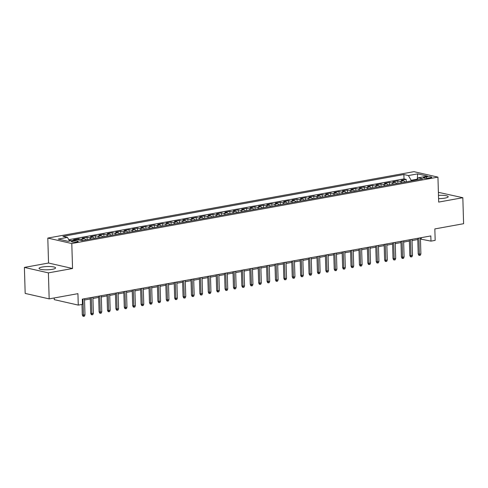 <?xml version="1.0" encoding="UTF-8"?>
<svg xmlns="http://www.w3.org/2000/svg" width="488" height="488" viewBox="0 0 488 488"><rect width="100%" height="100%" fill="white"/><g stroke="black" fill="none" stroke-linecap="round" stroke-linejoin="round"><path stroke-width="0.73" d="M52.375 269.315A8.278 1.635 -1.7 0 0 55.589 267.918A8.278 1.635 -1.7 0 0 50.941 266.588A8.278 1.635 -1.7 0 0 42.255 267.015A8.278 1.635 -1.7 0 0 39.04 268.412A8.278 1.635 -1.7 0 0 43.688 269.742A8.278 1.635 -1.7 0 0 52.375 269.315M438.584 198.61A8.278 1.635 -1.7 0 0 444.971 198.104A8.278 1.635 -1.7 0 0 448.191 196.707A8.278 1.635 -1.7 0 0 438.486 195.383M76.897 241.95A3.398 0.671 -1.7 0 0 78.214 241.377A3.398 0.671 -1.7 0 0 76.305 240.828A3.398 0.671 -1.7 0 0 72.742 241.005A3.398 0.671 -1.7 0 0 71.425 241.578A3.398 0.671 -1.7 0 0 73.334 242.121A3.398 0.671 -1.7 0 0 76.897 241.95M54.223 297.961L54.272 299.638L78.269 305.104L82.466 304.341L82.313 299.144L430.825 235.93L430.977 241.127L435.174 240.364L434.839 228.927L463.6 223.705L462.825 197.707L438.395 192.321M24.4 267.412L25.175 293.416L49.166 298.882L48.397 272.877L72.541 268.498L71.797 243.536L47.806 238.071L48.544 263.032L24.4 267.412L48.397 272.877M71.797 243.536L437.943 177.126L413.946 171.66L47.806 238.071M405.107 182.042A4.246 2.525 -100.3 0 0 403.509 180.834L401.142 180.298L406.181 179.383L406.254 181.835M401.752 182.652A4.246 2.525 -100.3 0 0 400.154 181.444L397.787 180.908L397.86 183.36M397.787 180.908L392.748 181.817L395.115 182.359A4.246 2.525 -100.3 0 1 396.714 183.567M388.314 185.092A4.246 2.525 -100.3 0 0 386.716 183.878L384.349 183.342L389.387 182.427L389.461 184.885M379.914 186.617A4.246 2.525 -100.3 0 0 378.316 185.403L375.949 184.867L380.988 183.952L381.061 186.404M371.52 188.136A4.246 2.525 -100.3 0 0 369.922 186.928L367.555 186.386L372.594 185.477L372.667 187.929M363.121 189.661A4.246 2.525 -100.3 0 0 361.523 188.453L359.156 187.911L364.194 186.995L364.268 189.454M354.721 191.186A4.246 2.525 -100.3 0 0 353.123 189.972L350.756 189.435L355.795 188.52L355.868 190.979M346.327 192.705A4.246 2.525 -100.3 0 0 344.729 191.497L342.363 190.96L347.401 190.046L347.468 192.498M337.928 194.23A4.246 2.525 -100.3 0 0 336.33 193.022L333.963 192.479L339.001 191.571L339.075 194.023M329.528 195.755A4.246 2.525 -100.3 0 0 327.93 194.541L325.563 194.004L330.602 193.089L330.675 195.548M321.128 197.28A4.246 2.525 -100.3 0 0 319.53 196.066L317.163 195.529L322.202 194.614L322.275 197.067M312.735 198.799A4.246 2.525 -100.3 0 0 311.137 197.591L308.77 197.048L313.808 196.139L313.882 198.592M304.335 200.324A4.246 2.525 -100.3 0 0 302.737 199.116L300.37 198.573L305.409 197.658L305.482 200.117M295.935 201.849A4.246 2.525 -100.3 0 0 294.337 200.635L291.97 200.098L297.009 199.183L297.082 201.642M287.542 203.368A4.246 2.525 -100.3 0 0 285.944 202.16L283.577 201.623L288.615 200.708L288.689 203.161M279.142 204.893A4.246 2.525 -100.3 0 0 277.544 203.685L275.177 203.142L280.216 202.233L280.289 204.685M270.742 206.418A4.246 2.525 -100.3 0 0 269.144 205.204L266.777 204.667L271.816 203.752L271.889 206.21M262.349 207.943A4.246 2.525 -100.3 0 0 260.751 206.729L258.384 206.192L263.422 205.277L263.496 207.729M253.949 209.462A4.246 2.525 -100.3 0 0 252.351 208.254L249.984 207.711L255.023 206.802L255.096 209.254M245.549 210.987A4.246 2.525 -100.3 0 0 243.951 209.779L241.584 209.236L246.623 208.321L246.696 210.779M237.15 212.512A4.246 2.525 -100.3 0 0 235.558 211.298L233.191 210.761L238.229 209.846L238.296 212.304M228.756 214.031A4.246 2.525 -100.3 0 0 227.158 212.823L224.791 212.286L229.83 211.371L229.903 213.823M220.356 215.556A4.246 2.525 -100.3 0 0 218.758 214.348L216.391 213.805L221.43 212.896L221.503 215.348M211.957 217.081A4.246 2.525 -100.3 0 0 210.359 215.867L207.992 215.33L213.03 214.415L213.103 216.873M203.563 218.6A4.246 2.525 -100.3 0 0 201.965 217.392L199.598 216.855L204.637 215.94L204.71 218.392M195.163 220.125A4.246 2.525 -100.3 0 0 193.565 218.917L191.198 218.374L196.237 217.465L196.31 219.917M186.764 221.65A4.246 2.525 -100.3 0 0 185.166 220.442L182.799 219.899L187.837 218.984L187.911 221.442M178.37 223.175A4.246 2.525 -100.3 0 0 176.772 221.961L174.405 221.424L179.444 220.509L179.517 222.967M169.97 224.694A4.246 2.525 -100.3 0 0 168.372 223.486L166.005 222.949L171.044 222.034L171.117 224.486M161.571 226.219A4.246 2.525 -100.3 0 0 159.972 225.011L157.606 224.468L162.644 223.559L162.718 226.011M153.177 227.744A4.246 2.525 -100.3 0 0 151.579 226.53L149.212 225.993L154.251 225.078L154.324 227.536M144.777 229.262A4.246 2.525 -100.3 0 0 143.179 228.055L140.812 227.518L145.851 226.603L145.924 229.055M136.378 230.787A4.246 2.525 -100.3 0 0 134.779 229.58L132.413 229.037L137.451 228.128L137.524 230.58M127.978 232.312A4.246 2.525 -100.3 0 0 126.386 231.105L124.013 230.562L129.052 229.647L129.125 232.105M119.584 233.837A4.246 2.525 -100.3 0 0 117.986 232.624L115.619 232.087L120.658 231.172L120.731 233.63M111.185 235.356A4.246 2.525 -100.3 0 0 109.587 234.149L107.22 233.612L112.258 232.697L112.332 235.149M102.785 236.881A4.246 2.525 -100.3 0 0 101.187 235.674L98.82 235.131L103.859 234.222L103.932 236.674M94.391 238.406A4.246 2.525 -100.3 0 0 92.793 237.192L90.426 236.656L95.465 235.741L95.538 238.199M85.992 239.925A4.246 2.525 -100.3 0 0 84.393 238.717L82.027 238.181L87.065 237.266L87.138 239.718M75.121 240.041L73.627 239.7L78.666 238.791L78.702 239.956M426.445 176.876L424.597 177.211A3.288 0.653 -1.7 0 0 423.316 177.766A3.288 0.653 -1.7 0 0 425.164 178.297A3.288 0.653 -1.7 0 0 428.616 178.126L430.465 177.791A3.288 0.653 -1.7 0 0 431.74 177.236A3.288 0.653 -1.7 0 0 429.891 176.705A3.288 0.653 -1.7 0 0 426.445 176.876L426.488 178.321M417.026 179.602L417.014 179.236L411.14 180.304L408.419 175.552L403.881 174.521L62.928 236.363L67.466 237.394L58.231 239.071L68.088 241.316L77.324 239.645L81.868 240.675L422.815 178.834L418.277 177.797L416.807 179.926M408.419 175.552L417.661 173.874L427.519 176.125L418.277 177.797M406.181 179.383L404.009 178.889L68.784 239.693M71.76 240.651L69.241 240.499M78.666 238.791L81.032 239.327A4.246 2.525 79.7 0 1 82.631 240.535M87.065 237.266L89.432 237.802A4.246 2.525 79.7 0 1 91.03 239.016M95.465 235.741L97.832 236.284A4.246 2.525 79.7 0 1 99.43 237.491M103.859 234.222L106.225 234.758A4.246 2.525 79.7 0 1 107.824 235.966M112.258 232.697L114.625 233.234A4.246 2.525 79.7 0 1 116.223 234.447M120.658 231.172L123.025 231.709A4.246 2.525 79.7 0 1 124.623 232.922M129.052 229.647L131.424 230.19A4.246 2.525 79.7 0 1 133.017 231.397M137.451 228.128L139.818 228.665A4.246 2.525 79.7 0 1 141.416 229.872M145.851 226.603L148.218 227.14A4.246 2.525 79.7 0 1 149.816 228.353M154.251 225.078L156.618 225.621A4.246 2.525 79.7 0 1 158.216 226.829M162.644 223.559L165.011 224.096A4.246 2.525 79.7 0 1 166.609 225.304M171.044 222.034L173.411 222.571A4.246 2.525 79.7 0 1 175.009 223.785M179.444 220.509L181.81 221.046A4.246 2.525 79.7 0 1 183.409 222.26M187.837 218.984L190.204 219.527A4.246 2.525 79.7 0 1 191.802 220.735M196.237 217.465L198.604 218.002A4.246 2.525 79.7 0 1 200.202 219.21M204.637 215.94L207.004 216.477A4.246 2.525 79.7 0 1 208.602 217.691M213.03 214.415L215.397 214.958A4.246 2.525 79.7 0 1 216.995 216.166M221.43 212.896L223.797 213.433A4.246 2.525 79.7 0 1 225.395 214.641M229.83 211.371L232.196 211.908A4.246 2.525 79.7 0 1 233.795 213.122M238.229 209.846L240.596 210.383A4.246 2.525 79.7 0 1 242.188 211.597M246.623 208.321L248.99 208.864A4.246 2.525 79.7 0 1 250.588 210.072M255.023 206.802L257.389 207.339A4.246 2.525 79.7 0 1 258.988 208.547M263.422 205.277L265.789 205.814A4.246 2.525 79.7 0 1 267.387 207.028M271.816 203.752L274.183 204.295A4.246 2.525 79.7 0 1 275.781 205.503M280.216 202.233L282.582 202.77A4.246 2.525 79.7 0 1 284.181 203.978M288.615 200.708L290.982 201.245A4.246 2.525 79.7 0 1 292.58 202.459M297.009 199.183L299.376 199.72A4.246 2.525 79.7 0 1 300.974 200.934M305.409 197.658L307.776 198.201A4.246 2.525 79.7 0 1 309.374 199.409M313.808 196.139L316.175 196.676A4.246 2.525 79.7 0 1 317.773 197.884M322.202 194.614L324.575 195.151A4.246 2.525 79.7 0 1 326.167 196.365M330.602 193.089L332.969 193.632A4.246 2.525 79.7 0 1 334.567 194.84M339.001 191.571L341.368 192.107A4.246 2.525 79.7 0 1 342.966 193.315M347.401 190.046L349.768 190.582A4.246 2.525 79.7 0 1 351.366 191.796M355.795 188.52L358.161 189.063A4.246 2.525 79.7 0 1 359.76 190.271M364.194 186.995L366.561 187.538A4.246 2.525 79.7 0 1 368.159 188.746M372.594 185.477L374.961 186.013A4.246 2.525 79.7 0 1 376.559 187.221M380.988 183.952L383.355 184.488A4.246 2.525 79.7 0 1 384.953 185.702M389.387 182.427L391.754 182.969A4.246 2.525 79.7 0 1 393.352 184.177M411.158 180.95L411.14 180.304M78.269 305.104L77.927 293.66L49.166 298.882M437.943 177.126L438.681 202.087L462.825 197.707M420.449 239.059L430.977 241.127M84.534 299.986L90.268 298.949M92.933 298.461L98.668 297.424M101.333 296.942L107.061 295.899M109.727 295.417L115.461 294.374M118.127 293.892L123.861 292.855M126.526 292.373L132.26 291.33M134.92 290.848L140.654 289.805M143.319 289.323L149.053 288.286M151.719 287.798L157.453 286.761M160.119 286.279L165.847 285.236M168.512 284.754L174.246 283.711M176.912 283.229L182.646 282.192M185.312 281.71L191.04 280.667M193.706 280.185L199.439 279.142M202.105 278.66L207.839 277.623M210.505 277.135L216.239 276.098M218.899 275.616L224.632 274.573M227.298 274.091L233.032 273.048M235.698 272.566L241.432 271.529M244.091 271.047L249.826 270.004M252.491 269.522L258.225 268.479M260.891 267.997L266.625 266.96M269.291 266.472L275.019 265.435M277.684 264.954L283.418 263.91M286.084 263.428L291.818 262.392M294.484 261.904L300.212 260.866M302.877 260.385L308.611 259.341M311.277 258.86L317.011 257.816M319.677 257.335L325.411 256.298M328.07 255.81L333.804 254.773M336.47 254.291L342.204 253.248M344.87 252.766L350.604 251.729M353.263 251.241L358.997 250.204M361.663 249.722L367.397 248.679M370.063 248.197L375.797 247.154M378.462 246.672L384.19 245.635M386.856 245.147L392.59 244.11M395.256 243.628L400.99 242.585M403.655 242.103L409.383 241.066M412.049 240.578L417.783 239.541M417.246 179.291L417.661 173.874M421.211 237.668L421.248 238.913M404.009 178.889L403.881 174.521M70.272 240.309L70.29 240.919M67.466 237.394L69.558 241.054M72.541 268.498L48.544 263.032M417.746 238.296L418.21 253.912L419.375 254.181L418.899 238.089M420.888 253.906L420.333 255.261L419.497 255.413L419.375 254.181L420.888 253.906L420.412 237.815M419.497 255.413L418.844 255.267L418.21 253.912M409.347 239.821L409.81 255.438L410.981 255.706L410.5 239.614M412.494 255.431L411.939 256.786L411.097 256.938L410.981 255.706L412.494 255.431L412.012 239.34M411.097 256.938L410.451 256.786L409.81 255.438M400.953 241.346L401.417 256.962L402.582 257.225L402.106 241.133M404.095 256.95L403.539 258.304L402.698 258.457L402.582 257.225L404.095 256.95L403.619 240.865M402.698 258.457L402.051 258.311L401.417 256.962M392.553 242.865L393.017 258.481L394.182 258.75L393.706 242.658M395.695 258.475L395.14 259.829L394.304 259.982L394.182 258.75L395.695 258.475L395.219 242.383M394.304 259.982L393.651 259.836L393.017 258.481M384.154 244.39L384.617 260.006L385.788 260.275L385.306 244.183M387.301 260L386.74 261.354L385.904 261.507L385.788 260.275L387.301 260L386.819 243.909M385.904 261.507L385.258 261.361L384.617 260.006M375.76 245.915L376.224 261.531L377.389 261.8L376.913 245.708M378.901 261.525L378.346 262.88L377.505 263.026L377.389 261.8L378.901 261.525L378.426 245.434M377.505 263.026L376.858 262.88L376.224 261.531M367.36 247.44L367.824 263.056L368.989 263.319L368.513 247.227M370.502 263.044L369.947 264.398L369.105 264.551L368.989 263.319L370.502 263.044L370.026 246.952M369.105 264.551L368.458 264.404L367.824 263.056M358.961 248.959L359.424 264.575L360.595 264.844L360.113 248.752M362.102 264.569L361.547 265.923L360.711 266.076L360.595 264.844L362.102 264.569L361.626 248.477M360.711 266.076L360.059 265.929L359.424 264.575M350.567 250.484L351.031 266.1L352.196 266.369L351.72 250.277M353.709 266.094L353.153 267.448L352.312 267.601L352.196 266.369L353.709 266.094L353.227 250.002M352.312 267.601L351.665 267.448L351.031 266.1M342.167 252.009L342.631 267.625L343.796 267.888L343.32 251.796M345.309 267.613L344.754 268.967L343.912 269.12L343.796 267.888L345.309 267.613L344.833 251.527M343.912 269.12L343.265 268.973L342.631 267.625M333.768 253.528L334.231 269.144L335.402 269.413L334.92 253.321M336.909 269.138L336.354 270.492L335.518 270.645L335.402 269.413L336.909 269.138L336.433 253.046M335.518 270.645L334.866 270.498L334.231 269.144M325.368 255.053L325.832 270.669L327.003 270.938L326.527 254.846M328.515 270.663L327.96 272.017L327.119 272.17L327.003 270.938L328.515 270.663L328.034 254.571M327.119 272.17L326.472 272.023L325.832 270.669M316.974 256.578L317.438 272.194L318.603 272.463L318.127 256.371M320.116 272.188L319.561 273.542L318.719 273.689L318.603 272.463L320.116 272.188L319.64 256.096M318.719 273.689L318.072 273.542L317.438 272.194M308.575 258.103L309.038 273.719L310.203 273.981L309.728 257.89M311.716 273.707L311.161 275.061L310.325 275.214L310.203 273.981L311.716 273.707L311.24 257.615M310.325 275.214L309.673 275.067L309.038 273.719M300.175 259.622L300.639 275.238L301.81 275.506L301.328 259.415M303.322 275.232L302.767 276.586L301.926 276.739L301.81 275.506L303.322 275.232L302.841 259.14M301.926 276.739L301.279 276.592L300.639 275.238M291.781 261.147L292.245 276.763L293.41 277.031L292.934 260.94M294.923 276.757L294.368 278.111L293.526 278.264L293.41 277.031L294.923 276.757L294.447 260.665M293.526 278.264L292.879 278.111L292.245 276.763M283.382 262.672L283.845 278.288L285.01 278.55L284.534 262.459M286.523 278.276L285.968 279.63L285.126 279.783L285.01 278.55L286.523 278.276L286.047 262.19M285.126 279.783L284.48 279.636L283.845 278.288M274.982 264.191L275.445 279.807L276.617 280.075L276.135 263.984M278.123 279.801L277.568 281.155L276.733 281.308L276.617 280.075L278.123 279.801L277.648 263.709M276.733 281.308L276.08 281.161L275.445 279.807M266.588 265.716L267.052 281.332L268.217 281.6L267.741 265.509M269.73 281.326L269.175 282.68L268.333 282.833L268.217 281.6L269.73 281.326L269.248 265.234M268.333 282.833L267.686 282.686L267.052 281.332M258.189 267.241L258.652 282.857L259.817 283.125L259.341 267.034M261.33 282.851L260.775 284.205L259.933 284.351L259.817 283.125L261.33 282.851L260.854 266.759M259.933 284.351L259.287 284.205L258.652 282.857M249.789 268.766L250.252 284.382L251.424 284.644L250.942 268.553M252.93 284.37L252.375 285.724L251.54 285.876L251.424 284.644L252.93 284.37L252.455 268.278M251.54 285.876L250.887 285.73L250.252 284.382M241.395 270.285L241.859 285.901L243.024 286.169L242.548 270.077M244.537 285.895L243.982 287.249L243.14 287.401L243.024 286.169L244.537 285.895L244.055 269.803M243.14 287.401L242.493 287.255L241.859 285.901M232.996 271.81L233.459 287.426L234.624 287.694L234.149 271.603M236.137 287.42L235.582 288.774L234.74 288.926L234.624 287.694L236.137 287.42L235.661 271.328M234.74 288.926L234.094 288.774L233.459 287.426M224.596 273.335L225.059 288.951L226.231 289.213L225.749 273.121M227.737 288.939L227.182 290.293L226.347 290.445L226.231 289.213L227.737 288.939L227.262 272.853M226.347 290.445L225.694 290.299L225.059 288.951M216.196 274.854L216.66 290.47L217.831 290.738L217.355 274.646M219.344 290.464L218.789 291.818L217.947 291.97L217.831 290.738L219.344 290.464L218.862 274.372M217.947 291.97L217.3 291.824L216.66 290.47M207.803 276.379L208.266 291.995L209.431 292.263L208.956 276.171M210.944 291.989L210.389 293.343L209.547 293.495L209.431 292.263L210.944 291.989L210.468 275.897M209.547 293.495L208.901 293.349L208.266 291.995M199.403 277.904L199.866 293.52L201.032 293.782L200.556 277.696M202.544 293.514L201.989 294.868L201.154 295.014L201.032 293.782L202.544 293.514L202.069 277.422M201.154 295.014L200.501 294.868L199.866 293.52M191.003 279.429L191.467 295.045L192.638 295.307L192.156 279.215M194.151 295.033L193.596 296.387L192.754 296.539L192.638 295.307L194.151 295.033L193.669 278.941M192.754 296.539L192.107 296.393L191.467 295.045M182.61 280.948L183.073 296.564L184.238 296.832L183.762 280.74M185.751 296.558L185.196 297.912L184.354 298.064L184.238 296.832L185.751 296.558L185.275 280.466M184.354 298.064L183.708 297.918L183.073 296.564M174.21 282.473L174.674 298.089L175.839 298.357L175.363 282.265M177.351 298.083L176.796 299.437L175.954 299.589L175.839 298.357L177.351 298.083L176.876 281.991M175.954 299.589L175.308 299.437L174.674 298.089M165.81 283.998L166.274 299.614L167.445 299.876L166.963 283.784M168.952 299.601L168.397 300.956L167.561 301.108L167.445 299.876L168.952 299.601L168.476 283.516M167.561 301.108L166.908 300.962L166.274 299.614M157.417 285.517L157.88 301.133L159.045 301.401L158.569 285.309M160.558 301.126L160.003 302.481L159.161 302.633L159.045 301.401L160.558 301.126L160.076 285.035M159.161 302.633L158.515 302.487L157.88 301.133M149.017 287.042L149.481 302.658L150.646 302.926L150.17 286.834M152.158 302.651L151.603 304.006L150.762 304.158L150.646 302.926L152.158 302.651L151.683 286.56M150.762 304.158L150.115 304.012L149.481 302.658M140.617 288.567L141.081 304.183L142.252 304.445L141.77 288.359M143.759 304.176L143.204 305.525L142.368 305.677L142.252 304.445L143.759 304.176L143.283 288.085M142.368 305.677L141.715 305.531L141.081 304.183M132.224 290.092L132.687 305.708L133.852 305.97L133.376 289.878M135.365 305.695L134.81 307.05L133.968 307.202L133.852 305.97L135.365 305.695L134.883 289.604M133.968 307.202L133.322 307.056L132.687 305.708M123.824 291.611L124.287 307.226L125.453 307.495L124.977 291.403M126.965 307.22L126.41 308.575L125.569 308.727L125.453 307.495L126.965 307.22L126.49 291.129M125.569 308.727L124.922 308.581L124.287 307.226M115.424 293.135L115.888 308.751L117.053 309.02L116.577 292.928M118.566 308.745L118.011 310.1L117.175 310.252L117.053 309.02L118.566 308.745L118.09 292.654M117.175 310.252L116.522 310.1L115.888 308.751M107.024 294.661L107.488 310.276L108.659 310.539L108.183 294.447M110.172 310.264L109.617 311.618L108.775 311.771L108.659 310.539L110.172 310.264L109.69 294.179M108.775 311.771L108.129 311.625L107.488 310.276M98.631 296.179L99.094 311.795L100.26 312.064L99.784 295.972M101.772 311.789L101.217 313.144L100.376 313.296L100.26 312.064L101.772 311.789L101.297 295.697M100.376 313.296L99.729 313.15L99.094 311.795M90.231 297.704L90.695 313.32L91.86 313.589L91.384 297.497M93.373 313.314L92.818 314.668L91.982 314.821L91.86 313.589L93.373 313.314L92.897 297.222M91.982 314.821L91.329 314.675L90.695 313.32M81.99 304.427L82.295 314.845L83.466 315.108L82.984 299.022M84.979 314.839L84.424 316.187L83.582 316.34L83.466 315.108L84.979 314.839L84.497 298.748M83.582 316.34L82.936 316.194L82.295 314.845M400.154 181.444L403.509 180.834M81.032 239.327L84.393 238.717M89.432 237.802L92.793 237.192M97.832 236.284L101.187 235.674M106.225 234.758L109.587 234.149M114.625 233.234L117.986 232.624M123.025 231.709L126.386 231.105M131.424 230.19L134.779 229.58M139.818 228.665L143.179 228.055M148.218 227.14L151.579 226.53M156.618 225.621L159.972 225.011M165.011 224.096L168.372 223.486M173.411 222.571L176.772 221.961M181.81 221.046L185.166 220.442M190.204 219.527L193.565 218.917M198.604 218.002L201.965 217.392M207.004 216.477L210.359 215.867M215.397 214.958L218.758 214.348M223.797 213.433L227.158 212.823M232.196 211.908L235.558 211.298M240.596 210.383L243.951 209.779M248.99 208.864L252.351 208.254M257.389 207.339L260.751 206.729M265.789 205.814L269.144 205.204M274.183 204.295L277.544 203.685M282.582 202.77L285.944 202.16M290.982 201.245L294.337 200.635M299.376 199.72L302.737 199.116M307.776 198.201L311.137 197.591M316.175 196.676L319.53 196.066M324.575 195.151L327.93 194.541M332.969 193.632L336.33 193.022M341.368 192.107L344.729 191.497M349.768 190.582L353.123 189.972M358.161 189.063L361.523 188.453M366.561 187.538L369.922 186.928M374.961 186.013L378.316 185.403M383.355 184.488L386.716 183.878M391.754 182.969L395.115 182.359M424.627 178.242L424.597 177.211"/></g></svg>
